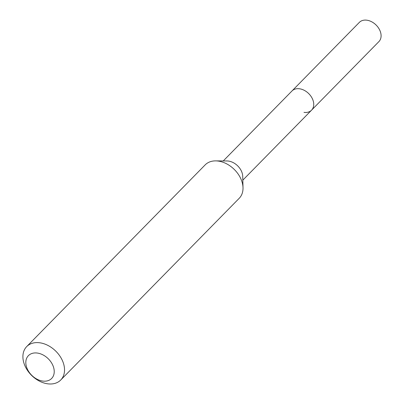 <?xml version="1.0" encoding="UTF-8"?>
<svg xmlns="http://www.w3.org/2000/svg" width="404" height="404" viewBox="0 0 404 404"><rect width="100%" height="100%" fill="white"/><g stroke="black" fill="none" stroke-linecap="round" stroke-linejoin="round"><path stroke-width="0.61" d="M26.704 346.587L205.181 164.872A23.851 17.125 44.5 0 1 215.67 160.883L227.008 160.964A13.716 9.848 44.5 0 1 228.533 161.075A13.716 9.848 44.5 0 1 242.728 176.402L243.011 187.734A23.851 17.125 44.5 0 1 239.213 198.298L60.731 380.007A23.851 17.125 44.5 0 1 47.591 383.8A23.851 17.125 44.5 0 1 26.209 368.347A23.851 17.125 44.5 0 1 26.704 346.587A23.851 17.125 44.5 0 1 39.845 342.794A23.851 17.125 44.5 0 1 61.226 358.247A23.851 17.125 44.5 0 1 60.731 380.007M223.255 160.938L291.981 90.966A13.716 9.848 44.5 0 1 299.541 88.784A13.716 9.848 44.5 0 1 311.832 97.667A13.716 9.848 44.5 0 1 311.55 110.181A13.716 9.848 44.5 0 1 303.995 112.362M215.67 160.883A23.851 17.125 44.5 0 1 218.322 161.08A23.851 17.125 44.5 0 1 243.011 187.734M42.667 381.053A16.276 11.686 44.5 0 1 26.063 365.11A16.276 11.686 44.5 0 1 37.38 353.061A16.276 11.686 44.5 0 1 53.985 369.004A16.276 11.686 44.5 0 1 42.667 381.053M359.348 22.382A13.716 9.848 44.5 0 1 366.903 20.2A13.716 9.848 44.5 0 1 379.194 29.083A13.716 9.848 44.5 0 1 378.912 41.597L311.55 110.181A13.716 9.848 44.5 0 0 311.832 97.667A13.716 9.848 44.5 0 0 299.541 88.784A13.716 9.848 44.5 0 0 291.981 90.966L359.348 22.382M242.819 180.154L311.55 110.181"/></g></svg>
